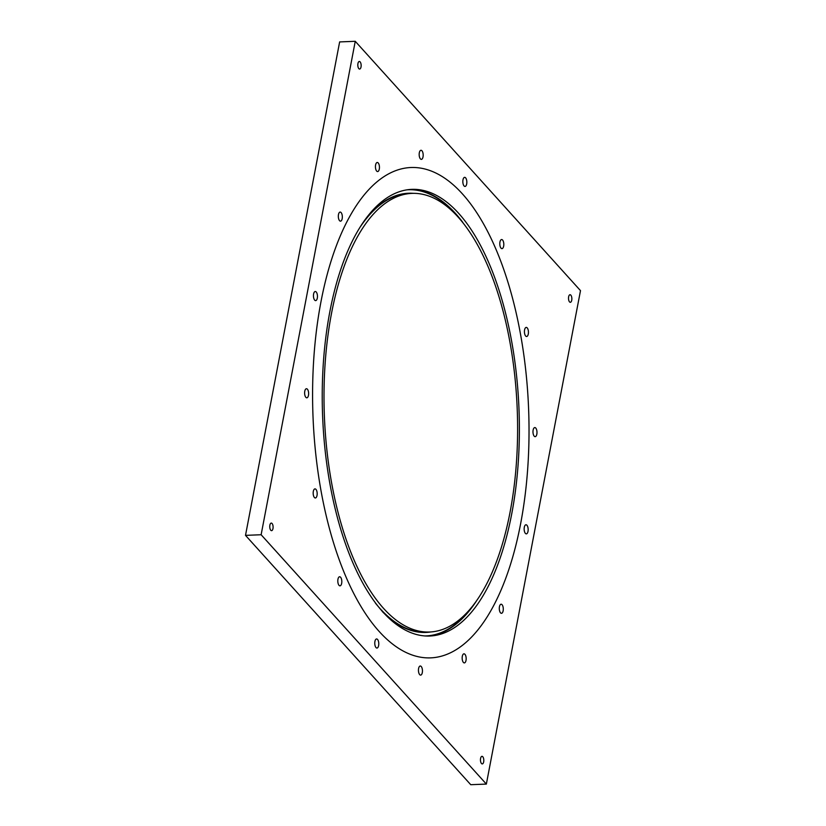 <?xml version="1.0" encoding="UTF-8"?>
<svg xmlns="http://www.w3.org/2000/svg" width="826" height="826" viewBox="0 0 826 826"><rect width="100%" height="100%" fill="white"/><g stroke="black" fill="none" stroke-linecap="round" stroke-linejoin="round"><path stroke-width="1.24" d="M317.029 495.476A4.553 2.003 87.7 0 0 315.005 488.878A4.553 2.003 87.7 0 0 313.322 491.377A4.553 2.003 87.7 0 0 315.356 497.975A4.553 2.003 87.7 0 0 317.029 495.476M308.48 395.324A4.553 2.003 87.7 0 0 306.446 388.726A4.553 2.003 87.7 0 0 304.773 391.214A4.553 2.003 87.7 0 0 306.807 397.812A4.553 2.003 87.7 0 0 308.48 395.324M317.308 298.114A4.553 2.003 87.7 0 0 315.274 291.516A4.553 2.003 87.7 0 0 313.601 294.015A4.553 2.003 87.7 0 0 315.635 300.612A4.553 2.003 87.7 0 0 317.308 298.114M342.181 218.673A4.553 2.003 87.7 0 0 340.147 212.076A4.553 2.003 87.7 0 0 338.474 214.564A4.553 2.003 87.7 0 0 340.508 221.161A4.553 2.003 87.7 0 0 342.181 218.673M379.299 169.072A4.553 2.003 87.7 0 0 377.265 162.474A4.553 2.003 87.7 0 0 375.593 164.973A4.553 2.003 87.7 0 0 377.627 171.571A4.553 2.003 87.7 0 0 379.299 169.072M423.026 156.878A4.553 2.003 87.7 0 0 420.992 150.28A4.553 2.003 87.7 0 0 419.319 152.779A4.553 2.003 87.7 0 0 421.343 159.377A4.553 2.003 87.7 0 0 423.026 156.878M466.69 183.94A4.553 2.003 87.7 0 0 464.656 177.342A4.553 2.003 87.7 0 0 462.983 179.841A4.553 2.003 87.7 0 0 465.017 186.439A4.553 2.003 87.7 0 0 466.69 183.94M503.654 246.138A4.553 2.003 87.7 0 0 501.619 239.54A4.553 2.003 87.7 0 0 499.947 242.039A4.553 2.003 87.7 0 0 501.981 248.636A4.553 2.003 87.7 0 0 503.654 246.138M528.289 334.003A4.553 2.003 87.7 0 0 526.255 327.406A4.553 2.003 87.7 0 0 524.582 329.904A4.553 2.003 87.7 0 0 526.616 336.502A4.553 2.003 87.7 0 0 528.289 334.003M536.838 434.166A4.553 2.003 87.7 0 0 534.804 427.569A4.553 2.003 87.7 0 0 533.131 430.067A4.553 2.003 87.7 0 0 535.165 436.665A4.553 2.003 87.7 0 0 536.838 434.166M528.01 531.366A4.553 2.003 87.7 0 0 525.976 524.768A4.553 2.003 87.7 0 0 524.303 527.267A4.553 2.003 87.7 0 0 526.338 533.864A4.553 2.003 87.7 0 0 528.01 531.366M571.726 300.22A3.789 1.673 87.7 0 0 570.033 294.727A3.789 1.673 87.7 0 0 568.639 296.802A3.789 1.673 87.7 0 0 570.332 302.306A3.789 1.673 87.7 0 0 571.726 300.22M483.675 761.83A3.789 1.673 87.7 0 0 481.981 756.337A3.789 1.673 87.7 0 0 480.587 758.413A3.789 1.673 87.7 0 0 482.281 763.916A3.789 1.673 87.7 0 0 483.675 761.83M272.972 528.578A3.789 1.673 87.7 0 0 271.279 523.085A3.789 1.673 87.7 0 0 269.885 525.16A3.789 1.673 87.7 0 0 271.578 530.664A3.789 1.673 87.7 0 0 272.972 528.578M361.024 66.968A3.789 1.673 87.7 0 0 359.331 61.475A3.789 1.673 87.7 0 0 357.937 63.55A3.789 1.673 87.7 0 0 359.63 69.054A3.789 1.673 87.7 0 0 361.024 66.968M341.665 583.352A4.553 2.003 87.7 0 0 339.631 576.755A4.553 2.003 87.7 0 0 337.958 579.243A4.553 2.003 87.7 0 0 339.992 585.84A4.553 2.003 87.7 0 0 341.665 583.352M378.628 645.55A4.553 2.003 87.7 0 0 376.604 638.952A4.553 2.003 87.7 0 0 374.921 641.451A4.553 2.003 87.7 0 0 376.955 648.049A4.553 2.003 87.7 0 0 378.628 645.55M422.303 672.612A4.553 2.003 87.7 0 0 420.269 666.014A4.553 2.003 87.7 0 0 418.596 668.513A4.553 2.003 87.7 0 0 420.63 675.11A4.553 2.003 87.7 0 0 422.303 672.612M466.019 660.418A4.553 2.003 87.7 0 0 463.985 653.82A4.553 2.003 87.7 0 0 462.312 656.309A4.553 2.003 87.7 0 0 464.346 662.906A4.553 2.003 87.7 0 0 466.019 660.418M503.137 610.817A4.553 2.003 87.7 0 0 501.114 604.219A4.553 2.003 87.7 0 0 499.441 606.718A4.553 2.003 87.7 0 0 501.465 613.315A4.553 2.003 87.7 0 0 503.137 610.817M430.47 657.878A245.374 107.927 87.7 0 0 520.71 523.292A245.374 107.927 87.7 0 0 411.141 167.502A245.374 107.927 87.7 0 0 320.901 302.099A245.374 107.927 87.7 0 0 430.47 657.878A245.374 107.927 87.7 0 0 520.71 523.292A245.374 107.927 87.7 0 0 411.141 167.502M331.443 313.756A219.499 96.549 87.7 0 0 429.448 632.024A219.499 96.549 87.7 0 0 510.169 511.624A219.499 96.549 87.7 0 0 412.164 193.367A219.499 96.549 87.7 0 0 331.443 313.756M511.81 513.431A223.516 98.315 87.7 0 0 412.009 189.35A223.516 98.315 87.7 0 0 329.801 311.949A223.516 98.315 87.7 0 0 429.603 636.03A223.516 98.315 87.7 0 0 511.81 513.431M355.252 41.3L339.641 41.919L245.508 535.362L470.748 784.7L486.359 784.08L580.492 290.638L355.252 41.3L261.13 534.742L486.359 784.08M245.508 535.362L261.13 534.742M366.703 217.589A219.768 96.663 -92.3 0 1 413.516 193.336M412.164 193.367L408.798 193.501A219.499 96.549 87.7 0 0 360.601 226.407M410.326 189.453A223.516 98.315 -92.3 0 1 462.787 222.359M455.725 214.306A223.247 98.191 87.7 0 0 407.011 189.835M375.448 603.145A219.499 96.549 87.7 0 0 426.082 632.158L429.448 632.024M477.635 599.129A223.516 98.315 -92.3 0 1 427.92 636.072M424.585 635.937A223.247 98.191 87.7 0 0 471.233 607.719M430.8 631.952A219.768 96.663 -92.3 0 1 382.231 611.447"/></g></svg>
